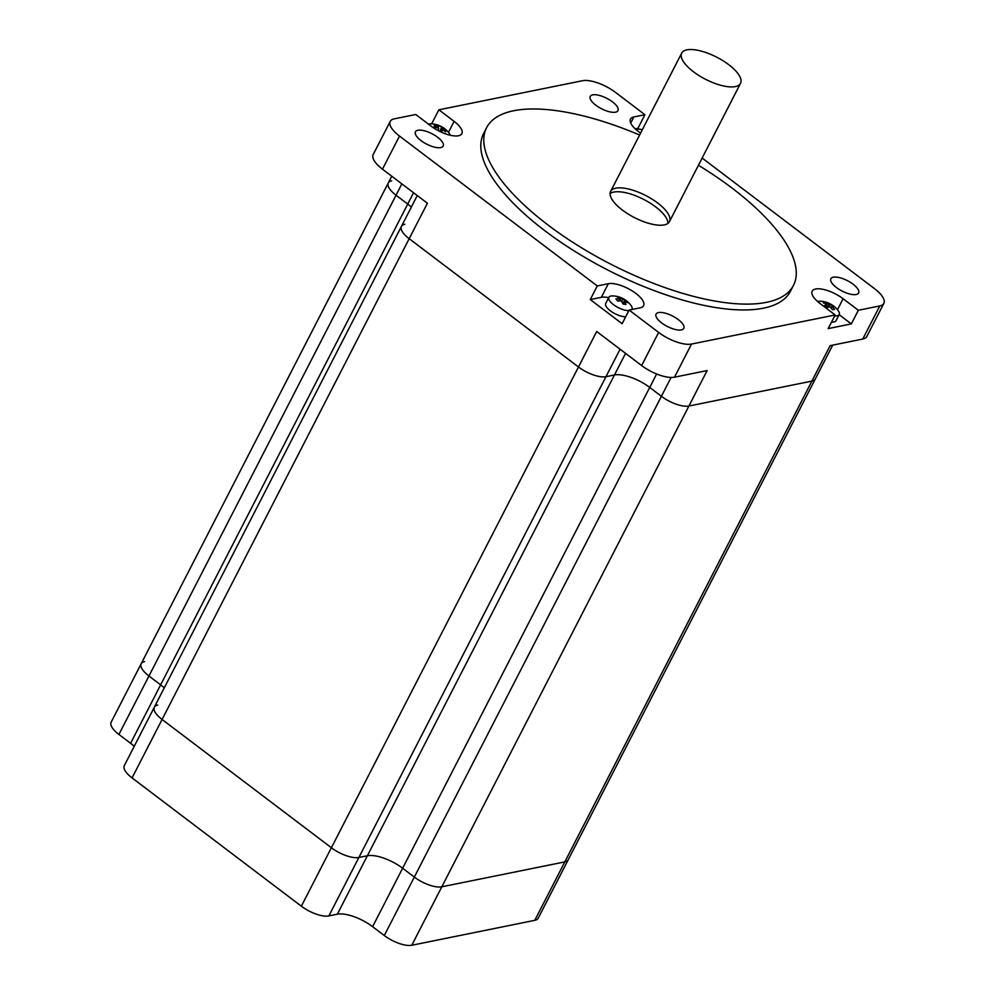 <?xml version="1.0" encoding="UTF-8"?>
<svg xmlns="http://www.w3.org/2000/svg" width="995" height="995" viewBox="0 0 995 995"><rect width="100%" height="100%" fill="white"/><g stroke="black" fill="none" stroke-linecap="round" stroke-linejoin="round"><path stroke-width="1.49" d="M667.981 223.365A33.071 12.388 27.2 0 0 655.643 206.873A33.071 12.388 27.2 0 0 610.084 193.615M657.645 202.98A33.071 12.388 -152.8 0 1 669.448 221.661A33.071 12.388 -152.8 0 1 634.375 217.557A33.071 12.388 -152.8 0 1 610.619 191.426A33.071 12.388 -152.8 0 1 657.645 202.98M702.147 158.056L874.568 288.699A25.982 9.739 -152.8 0 1 883.846 303.388A25.982 9.739 -152.8 0 1 879.779 305.938L858.337 310.278L851.322 323.91L828.188 328.599L835.191 314.967L691.513 344.059A25.982 9.739 -152.8 0 1 658.64 332.429L641.626 365.551L596.701 331.509L578.481 366.968A21.728 8.147 27.2 0 0 605.967 376.695A21.728 8.147 -152.8 0 1 578.481 366.968L409.181 238.688A21.728 8.147 -152.8 0 1 401.42 226.412A21.728 8.147 27.2 0 0 409.181 238.688L427.402 203.229L382.478 169.187L399.505 136.079A25.982 9.739 -152.8 0 1 390.227 121.39A25.982 9.739 -152.8 0 1 394.294 118.84L415.736 114.5L430.972 126.042A21.728 8.147 -152.8 0 0 461.867 133.628A21.728 8.147 -152.8 0 0 454.106 121.353L448.459 132.335M413.547 192.731L160.63 684.858A27.872 10.447 -152.8 0 1 164.262 687.868A27.872 10.447 27.2 0 0 160.63 684.858L148.951 676.003L396.035 195.219L407.726 204.075A27.872 10.447 27.2 0 1 411.358 207.084A27.872 10.447 27.2 0 0 407.726 204.075L396.035 195.219A21.728 8.147 -152.8 0 1 388.286 182.943A21.728 8.147 27.2 0 0 396.035 195.219L401.868 183.876M879.779 305.938L862.752 339.046L830.116 345.663L811.895 381.11A21.728 8.147 27.2 0 0 815.303 378.983A21.728 8.147 -152.8 0 1 811.895 381.11L688.913 406.022A21.728 8.147 -152.8 0 1 661.414 396.296A21.728 8.147 27.2 0 0 688.913 406.022L707.134 370.575L674.498 377.18L691.513 344.059M671.103 377.441L661.414 396.296L649.723 387.441A27.872 10.447 27.2 0 0 614.462 374.978L605.967 376.695L620.084 349.233M658.64 332.429L629.126 310.067L622.124 323.711L590.271 299.57L597.274 285.938L399.505 136.079M429.579 123.915L431.867 123.455L438.87 109.811L582.548 80.719A25.982 9.739 -152.8 0 1 615.42 92.336L644.934 114.711L637.932 128.343L635.258 128.877M862.752 339.046A25.982 9.739 27.2 0 0 866.819 336.497L883.846 303.388M641.626 365.551A25.982 9.739 27.2 0 0 674.498 377.18M390.227 121.39L373.2 154.511A25.982 9.739 27.2 0 0 382.478 169.187M597.274 285.938L608.343 283.699A21.728 8.147 -152.8 0 1 632.099 290.851A21.728 8.147 -152.8 0 1 643.591 305.701A21.728 8.147 -152.8 0 1 640.195 307.828L629.126 310.067M608.691 297.654A21.728 8.147 27.2 0 0 601.328 297.331L590.271 299.57M432.514 123.94L431.867 123.455M438.87 109.811L454.106 121.353M640.618 133.056A21.728 8.147 -152.8 0 1 630.469 119.077A21.728 8.147 -152.8 0 1 633.877 116.95L644.934 114.711M637.932 128.343L639.076 129.201M835.191 314.967L819.955 303.425A21.728 8.147 -152.8 0 1 812.194 291.137A21.728 8.147 -152.8 0 1 843.101 298.736L858.337 310.278M853.038 284.172A15.597 5.846 -152.8 0 1 858.61 292.978A15.597 5.846 -152.8 0 1 842.068 291.05A15.597 5.846 -152.8 0 1 830.875 278.724A15.597 5.846 -152.8 0 1 853.038 284.172M678.242 319.569A15.597 5.846 -152.8 0 1 683.814 328.375A15.597 5.846 -152.8 0 1 667.272 326.447A15.597 5.846 -152.8 0 1 656.078 314.121A15.597 5.846 -152.8 0 1 678.242 319.569M612.422 101.838A15.597 5.846 -152.8 0 1 617.994 110.644A15.597 5.846 -152.8 0 1 601.453 108.716A15.597 5.846 -152.8 0 1 590.259 96.391A15.597 5.846 -152.8 0 1 612.422 101.838M437.626 137.248A15.597 5.846 -152.8 0 1 443.185 146.054A15.597 5.846 -152.8 0 1 426.656 144.126A15.597 5.846 -152.8 0 1 415.45 131.8A15.597 5.846 -152.8 0 1 437.626 137.248M698.44 165.257A172.508 64.625 -152.8 0 1 731.872 187.943A172.508 64.625 -152.8 0 1 793.463 285.391L790.465 291.236A172.508 64.625 -152.8 0 1 607.497 269.869A172.508 64.625 -152.8 0 1 483.607 133.541L486.605 127.696A172.508 64.625 -152.8 0 1 639.611 135.022M851.322 323.91L839.146 314.681M793.463 285.391A172.508 64.625 -152.8 0 1 610.495 264.023A172.508 64.625 -152.8 0 1 486.605 127.696M825.738 306.833L826.87 304.644A23.544 19.776 -101.4 0 0 823.362 302.866A20.907 11.355 -100.9 0 1 825.377 302.455L825.663 303.935M830.85 307.903L831.658 306.336A23.544 19.776 78.6 0 1 834.506 309.37A20.907 0.647 165.8 0 0 832.492 309.781A23.544 19.776 -101.4 0 0 829.643 306.746A23.544 9.266 127.2 0 0 827.007 307.841A20.907 7.45 -133.5 0 0 824.233 305.739A23.544 9.266 -52.8 0 1 826.87 304.644M826.099 306.137L826.323 307.293M825.377 302.455A23.544 19.776 78.6 0 1 828.885 304.234L827.044 307.816M827.84 307.43L830.875 304.395A20.907 18.171 168.5 0 1 833.636 306.497A23.544 9.266 127.2 0 0 831.658 306.336M828.885 304.234A23.544 9.266 -52.8 0 1 830.875 304.395M817.604 301.497A12.997 4.863 -152.8 0 1 819.917 301.224A23.619 23.619 0 0 1 838.163 310.614A12.997 4.863 -152.8 0 1 839.233 314.507A12.997 4.863 -152.8 0 1 834.718 315.875M839.233 314.507L836.074 320.651A12.997 4.863 -152.8 0 1 831.571 322.019M444.118 130.843L445.561 130.308A20.907 8.246 156.2 0 1 445.611 131.9A23.544 21.368 178.1 0 0 442.004 129.624A23.544 4.465 112.7 0 1 441.743 132.074A20.907 8.495 -162.2 0 0 438.322 130.631A23.544 4.465 -67.3 0 0 438.584 128.181A23.544 21.368 178.1 0 0 434.33 127.173A20.907 2.463 -106.8 0 1 434.28 125.581L434.877 127.26M442.004 129.624L440.934 131.701M434.28 125.581A23.544 21.368 -1.9 0 1 438.534 126.601L437.837 127.945M440.225 131.39L441.954 128.032A23.544 21.368 -1.9 0 1 445.561 130.308M438.534 126.601A23.544 4.465 -67.3 0 0 438.148 125.407A20.907 19.203 -130.7 0 1 441.569 126.838A23.544 4.465 112.7 0 1 441.954 128.032M441.569 126.838L440.064 131.328M428.497 124.164A12.997 4.863 -152.8 0 1 430.922 123.853A23.619 23.619 0 0 1 449.168 133.231A12.997 4.863 -152.8 0 1 450.3 135.27M635.88 129.437A12.997 4.863 -152.8 0 1 638.181 129.163A23.619 23.619 0 0 1 642.372 129.648M622.335 302.654L625.768 300.602A20.907 14.477 156.6 0 1 627.435 302.679A23.544 16.691 141.2 0 0 624.325 301.46A23.544 14.067 99.7 0 1 625.93 304.482A20.907 5.46 178.1 0 0 622.932 303.972A23.544 14.067 -80.3 0 0 621.34 300.95A23.544 16.691 141.2 0 0 617.584 301A20.907 3.756 -118.3 0 0 615.917 298.923A23.544 16.691 -38.8 0 1 619.674 298.886L618.616 300.925M624.325 301.46L623.032 303.985M621.626 301.398L622.659 299.383A23.544 16.691 -38.8 0 1 625.768 300.602M619.674 298.886A23.544 14.067 -80.3 0 0 617.422 297.119A20.907 16.169 -104.9 0 1 620.42 297.629A23.544 14.067 99.7 0 1 622.659 299.383M620.42 297.629L620.395 300.9M628.852 310.602A12.997 4.863 -152.8 0 1 614.972 305.701A12.997 4.863 -152.8 0 1 608.853 297.318A12.997 4.863 -152.8 0 1 612.659 295.913A23.619 23.619 0 0 1 630.905 305.291A12.997 4.863 -152.8 0 1 631.974 309.196A12.997 4.863 -152.8 0 1 631.738 309.544M625.693 316.733A12.997 4.863 -152.8 0 1 611.813 311.845A12.997 4.863 -152.8 0 1 605.706 303.463L608.853 297.318M301.348 906.196L331.385 847.752A21.728 8.147 27.2 0 0 358.884 857.479A21.728 8.147 -152.8 0 1 331.385 847.752L162.085 719.472A21.728 8.147 -152.8 0 1 154.337 707.184A21.728 8.147 27.2 0 0 162.085 719.472L409.181 238.688L578.481 366.968L331.385 847.752L162.085 719.472L132.061 777.903L301.348 906.196A21.728 8.147 27.2 0 0 328.847 915.922L337.342 914.194A27.872 10.447 -152.8 0 1 372.603 926.668L384.294 935.524A21.728 8.147 27.2 0 0 411.781 945.25L534.775 920.338A21.728 8.147 27.2 0 0 538.183 918.211L568.22 859.767A21.728 8.147 -152.8 0 1 564.812 861.894A21.728 8.147 27.2 0 0 568.22 859.767L832.691 345.141M391.682 180.804A21.728 8.147 -152.8 0 0 388.286 182.943L141.19 663.727A21.728 8.147 27.2 0 0 148.951 676.003A21.728 8.147 -152.8 0 1 141.19 663.727A21.728 8.147 -152.8 0 1 144.598 661.588M534.775 920.338L564.812 861.894L441.817 886.806A21.728 8.147 -152.8 0 1 414.318 877.08A21.728 8.147 27.2 0 0 441.817 886.806L688.913 406.022L811.895 381.11L564.812 861.894L441.817 886.806L411.781 945.25M656.638 373.996L649.723 387.441L661.414 396.296L414.318 877.08L402.639 868.225A27.872 10.447 27.2 0 0 367.379 855.762A27.872 10.447 -152.8 0 1 402.639 868.225L649.723 387.441A27.872 10.447 27.2 0 0 614.462 374.978L605.967 376.695L358.884 857.479L367.379 855.762L358.884 857.479L328.847 915.922M417.278 195.555L401.42 226.412A21.728 8.147 -152.8 0 1 404.828 224.273M157.732 705.057A21.728 8.147 -152.8 0 0 154.337 707.184L124.3 765.628A21.728 8.147 27.2 0 0 132.061 777.903M141.19 663.727L111.154 722.159A21.728 8.147 27.2 0 0 118.915 734.447L130.606 743.29A27.872 10.447 -152.8 0 1 134.225 746.3M130.606 743.29L160.63 684.858L148.951 676.003L118.915 734.447M384.294 935.524L414.318 877.08L402.639 868.225L372.603 926.668M693.515 71.802A33.071 12.388 27.2 0 0 740.529 83.344A33.071 12.388 27.2 0 0 716.786 57.212A33.071 12.388 27.2 0 0 681.699 53.108A33.071 12.388 27.2 0 0 693.515 71.802M337.342 914.194L625.556 353.387M608.343 283.699L601.328 297.331M633.877 116.95L630.718 123.094M843.101 298.736L837.454 309.719M388.286 182.943L391.744 176.202M154.337 707.184L401.42 226.412M669.448 221.661L740.529 83.344M610.619 191.426L681.699 53.108"/></g></svg>
